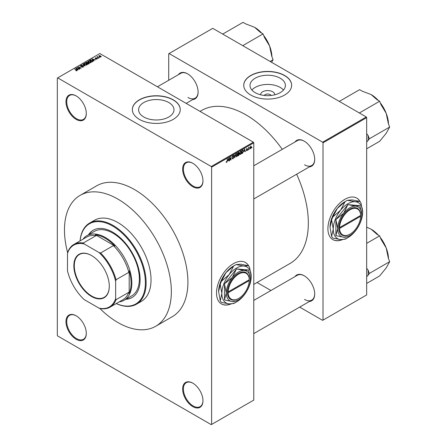 <?xml version="1.0" encoding="UTF-8"?>
<svg xmlns="http://www.w3.org/2000/svg" width="447" height="447" viewBox="0 0 447 447"><rect width="100%" height="100%" fill="white"/><g stroke="black" fill="none" stroke-linecap="round" stroke-linejoin="round"><path stroke-width="0.67" d="M192.802 186.729A14.371 8.297 60 0 1 182.639 169.128A14.371 8.297 60 0 1 192.802 163.261L192.802 163.261A14.371 8.297 60 0 1 202.966 180.862A14.371 8.297 60 0 1 192.802 186.729M192.992 163.373A13.84 7.99 -120 0 0 186.259 162.792A13.84 7.99 -120 0 0 184.136 173.883A13.84 7.99 -120 0 0 193.177 186.075A13.84 7.99 -120 0 0 200.1 186.762A13.84 7.99 -120 0 0 202.96 180.638M192.802 406.614A14.371 8.297 60 0 1 182.639 389.019A14.371 8.297 60 0 1 192.802 383.152L192.802 383.152A14.371 8.297 60 0 1 202.966 400.747A14.371 8.297 60 0 1 192.802 406.614M192.992 383.263A13.84 7.99 -120 0 0 186.259 382.682A13.84 7.99 -120 0 0 184.136 393.768A13.84 7.99 -120 0 0 193.177 405.965A13.84 7.99 -120 0 0 200.1 406.647A13.84 7.99 -120 0 0 202.96 400.529M76.135 339.262A14.371 8.297 60 0 1 65.977 321.661A14.371 8.297 60 0 1 76.135 315.794L76.135 315.794A14.371 8.297 60 0 1 86.299 333.395A14.371 8.297 60 0 1 76.135 339.262M76.325 315.906A13.84 7.99 -120 0 0 69.592 315.325A13.84 7.99 -120 0 0 67.475 326.416A13.84 7.99 -120 0 0 76.515 338.608A13.84 7.99 -120 0 0 83.433 339.295A13.84 7.99 -120 0 0 86.299 333.171M76.135 119.371A14.371 8.297 60 0 1 65.977 101.771A14.371 8.297 60 0 1 76.135 95.904L76.135 95.904A14.371 8.297 60 0 1 86.299 113.504A14.371 8.297 60 0 1 76.135 119.371M76.325 96.016A13.84 7.99 -120 0 0 69.592 95.44A13.84 7.99 -120 0 0 67.475 106.526A13.84 7.99 -120 0 0 76.515 118.718A13.84 7.99 -120 0 0 83.433 119.405A13.84 7.99 -120 0 0 86.299 113.287M248.957 266.395A23.948 13.829 120 0 0 245.42 262.462A23.948 13.829 120 0 0 233.446 263.646A23.948 13.829 120 0 0 217.801 284.75A23.948 13.829 120 0 0 221.472 303.943A23.948 13.829 120 0 0 230.982 303.971M248.644 265.987A23.948 13.829 120 0 0 245.347 262.417M260.629 94.798A7.068 4.079 180 0 1 264.87 90.903A7.068 4.079 180 0 1 272.692 91.758A7.068 4.079 180 0 1 274.754 94.798M271.189 95.446A3.727 2.151 0 0 0 270.329 94.675A3.727 2.151 0 0 0 264.199 95.446M280.202 78.208A17.69 10.214 0 0 0 260.925 75.996A17.69 10.214 0 0 0 250.002 85.433A17.69 10.214 0 0 0 255.187 92.658A17.69 10.214 0 0 0 274.464 94.87A17.69 10.214 0 0 0 285.387 85.433A17.69 10.214 0 0 0 280.202 78.208M283.482 90.037A17.69 10.214 0 0 0 280.202 87.422A17.69 10.214 0 0 0 251.901 90.037M284.627 75.482A23.948 13.829 0 0 0 258.528 72.487A23.948 13.829 0 0 0 243.744 85.26A23.948 13.829 0 0 0 250.756 95.038A23.948 13.829 0 0 0 276.861 98.033A23.948 13.829 0 0 0 291.645 85.26A23.948 13.829 0 0 0 284.627 75.482M291.645 85.343A23.948 13.829 0 0 0 284.627 75.655A23.948 13.829 0 0 0 258.595 72.643A23.948 13.829 0 0 0 243.744 85.343M143.789 116.991A17.69 10.214 180 0 1 138.604 109.766A17.69 10.214 180 0 1 149.527 100.329A17.69 10.214 180 0 1 168.804 102.547A17.69 10.214 180 0 1 173.989 109.766A17.69 10.214 180 0 1 163.066 119.204A17.69 10.214 180 0 1 143.789 116.991M173.235 99.815A23.948 13.829 0 0 0 147.13 96.82A23.948 13.829 0 0 0 132.346 109.593A23.948 13.829 0 0 0 139.363 119.371A23.948 13.829 0 0 0 165.463 122.366A23.948 13.829 0 0 0 180.247 109.593A23.948 13.829 0 0 0 173.235 99.815M180.247 109.683A23.948 13.829 0 0 0 173.235 99.988A23.948 13.829 0 0 0 147.203 96.977A23.948 13.829 0 0 0 132.346 109.683M295.003 141.984A14.902 8.605 60 0 1 304.161 141.123L304.161 141.123A14.902 8.605 60 0 1 314.699 159.372A14.902 8.605 60 0 1 309.374 166.876M304.351 141.235A14.371 8.297 -120 0 0 297.35 140.626L253.767 165.792M178.414 74.671A14.902 8.605 60 0 1 187.572 73.811L187.572 73.811A14.902 8.605 60 0 1 198.11 92.06A14.902 8.605 60 0 1 192.78 99.564M187.762 73.923A14.371 8.297 -120 0 0 180.761 73.314L157.433 86.785M295.003 276.609A14.902 8.605 60 0 1 304.161 275.749L304.161 275.749A14.902 8.605 60 0 1 314.699 293.997A14.902 8.605 60 0 1 309.374 301.502M304.351 275.86A14.371 8.297 -120 0 0 297.35 275.251L253.767 300.418M253.767 284.398L290.042 263.462A88.35 51.008 -120 0 0 296.635 174.224M282.269 149.337A88.35 51.008 -120 0 0 245.867 114.812A88.35 51.008 -120 0 0 201.692 110.431L200.044 111.387M360.355 202.078A23.948 13.829 120 0 0 356.818 198.144A23.948 13.829 120 0 0 344.844 199.328A23.948 13.829 120 0 0 329.199 220.438A23.948 13.829 120 0 0 332.87 239.626A23.948 13.829 120 0 0 342.374 239.659M360.042 201.67A23.948 13.829 120 0 0 356.745 198.099M80.125 195.373L96.681 185.812A75.577 43.633 60 0 1 134.469 189.55A75.577 43.633 60 0 1 183.84 256.153A75.577 43.633 60 0 1 172.257 316.711L155.696 326.271A75.577 43.633 -120 0 0 167.284 265.714A75.577 43.633 -120 0 0 117.913 199.111A75.577 43.633 -120 0 0 80.125 195.373A75.577 43.633 -120 0 0 67.648 252.773M249.733 148.644L249.493 149.22L249.733 148.644M248.772 148.488L248.532 149.773L248.532 147.56L248.772 147.773L249.286 147.203L248.532 148.348M248.091 149.594L247.85 150.164L248.091 149.594M246.856 149.354L247.476 149.706L246.895 150.756L246.308 150.382L246.912 150.432L247.236 149.901L246.347 149.415L246.884 148.471L247.437 148.784L246.582 149.231L247.476 149.706L246.934 149.337M246.314 150.421L246.895 150.756L246.308 150.382M246.548 150.203L246.912 150.432M246.94 149.751L246.347 149.415L246.94 149.751M246.884 148.471L247.437 148.784L246.895 148.465M247.202 148.963L246.66 148.644M244.135 151.404L244.654 148.968L245.42 151.567L245.168 151.712L244.962 150.924L243.945 151.293M240.665 151.231L241.587 152.265L241.352 153.494L240.665 154.355L239.978 154.271L239.743 153.366L240.665 151.231L241.218 151.181M239.788 153.846L240.665 154.355L239.978 154.271M236.731 153.505L237.653 154.533L237.418 155.763L236.731 156.623L236.044 156.545L235.809 155.64L236.731 153.505L237.279 153.455M235.854 156.12L236.731 156.623L236.044 156.545M226.255 162.105L226.746 162.39L226.372 162.39L226.227 161.741L226.758 162.026L227.015 161.646L227.288 158.992L227.288 161.06L226.746 162.39L226.372 162.39M226.467 161.563L226.758 162.026M211.241 166.519L253.393 142.185L253.767 142.839L253.767 400.099L211.621 424.432L211.621 167.172L211.241 166.519L57.697 77.873L57.322 78.091L57.322 335.351L57.697 335.999L211.241 424.65L211.621 424.432M253.767 142.839L211.621 167.172M227.987 160.724L228.506 158.288L229.272 160.892L229.02 161.037L228.814 160.249L227.797 160.618M229.786 158.16L229.546 160.736L229.546 157.69L229.803 157.545L230.814 159.4L231.054 156.824L231.054 159.864L230.797 160.015L229.546 158.02M232.189 158.339L232.976 158.791L232.183 158.227L232.993 158.428L233.479 157.623L232.25 156.925L232.932 155.696L233.652 156.187L232.937 156.048L232.49 156.796L233.72 157.478L232.976 158.791L232.434 158.864M232.418 158.048L232.993 158.428M233.479 157.623L232.25 156.925M232.932 155.696L233.429 155.629M233.412 156.366L232.675 155.897M232.25 156.88L232.943 157.048M233.356 156.964L233.72 157.478L232.96 157.042M235.647 154.17L234.664 157.78L233.949 155.148L234.2 155.003L234.764 157.366L235.647 154.17M238.977 153.461L239.469 154.114L238.737 155.427L238 155.852L238 152.813L238.743 152.382L239.402 152.768L239.279 153.584M238.743 152.382L239.402 152.768L238.737 152.382M242.984 149.991L243.537 151.114L242.632 153.176L241.933 153.584L241.933 150.538L243.202 150.03M250.108 148.169L250.739 148.538L250.074 147.778L250.739 146.247L251.41 146.985L250.739 148.538L250.337 148.577M250.739 146.247L251.147 146.208M251.991 147.342L251.75 147.912L251.991 147.342M99.949 57.389L99.335 57.311L99.949 57.389M98.306 58.334L97.692 58.255L98.306 58.334M94.144 60.742L91.987 58.943L95.636 59.876L94.395 59.686L93.563 60.166L94.144 60.742M89.813 62.798L88.674 62.418L88.215 61.083L90.49 61.328L91.199 62.016L90.914 62.641L89.813 62.798M87.897 61.53L88.215 61.083L88.215 62.094M91.199 62.362L90.914 62.641M85.88 65.072L84.74 64.686L84.282 63.351L86.556 63.603L87.266 64.284L86.981 64.916L85.88 65.072M83.963 63.804L84.282 63.351L84.282 64.368M87.266 64.631L86.981 64.916M83.226 67.084L81.544 67.028L82.941 66.894L82.974 66.352L80.521 66.357L80.477 65.547L81.985 65.586L80.795 65.72L80.767 66.223L83.209 66.212L83.226 67.084L83.555 66.664M82.941 67.206L82.974 66.352M80.521 66.357L80.477 65.547L80.477 66.335M80.795 65.72L80.767 66.469M77.996 70.062L75.839 68.268L79.488 69.201L78.247 69.011L77.415 69.486L77.996 70.062M253.393 142.185L99.849 53.534L57.697 77.873M76.437 70.788L75.66 70.503L76.761 70.229L74.632 68.961L76.66 69.855L76.996 70.676L76.437 70.788M76.7 70.782L76.761 70.229M80.002 68.905L77.13 67.519L80.505 68.011L78.633 66.653L81.27 68.173L77.895 67.687L80.002 68.905M85.114 65.955L81.533 64.977L84.673 65.854L82.98 64.144L83.231 63.999L85.114 65.955M88.959 63.737L88.215 64.161L85.578 62.641L87.646 62.217L87.936 62.681L88.914 62.865L88.959 63.737L89.305 63.34M87.64 62.597L87.64 63.072L87.646 62.217L87.936 62.921M92.847 61.485L92.149 61.893L89.512 60.373L90.612 59.792L92.423 60.194L93.216 61.049L92.847 61.485L92.825 60.976M97.144 59.043L95.949 59.026L96.887 58.875L96.915 58.518L95.161 58.535L95.15 57.903L96.256 57.903L95.356 58.373L97.105 58.356L97.105 59.065M96.887 59.149L96.915 58.518M95.161 58.535L95.15 57.903L95.15 58.529M95.434 58.06L95.356 58.618M98.988 57.942L96.837 56.976L97.658 56.579L97.653 57.115L98.988 57.942M97.379 57.289L97.329 56.937M97.653 56.853L97.653 57.445M100.994 56.825L99.335 56.635L99.01 55.679L100.648 55.858L100.994 56.825L101.234 56.49M98.77 56.015L99.01 55.679L99.01 56.417M366.294 116.98L366.669 117.634L323.013 142.839L322.639 142.185L366.294 116.98L212.75 28.334L168.715 53.752L168.715 80.27M323.013 142.839L323.013 320.141L322.639 320.354L299.674 307.1M270.938 290.505L257.064 282.498M323.013 320.141L366.669 294.936L366.669 117.634M322.639 142.185L169.095 53.539M332.791 239.586A23.948 13.829 120 0 0 342.005 239.659M304.536 164.803A14.371 8.297 -120 0 0 311.721 165.519A14.371 8.297 -120 0 0 314.699 159.154M187.947 97.491A14.371 8.297 -120 0 0 195.132 98.206A14.371 8.297 -120 0 0 198.105 91.842M304.536 299.434A14.371 8.297 -120 0 0 311.721 300.144A14.371 8.297 -120 0 0 314.699 293.78M221.399 303.899A23.948 13.829 120 0 0 230.613 303.971M76.091 68.52L76.091 68.123M77.415 69.872L77.415 69.486M76.644 68.693L77.191 69.263L77.856 68.877L76.258 68.341L76.644 69.089M77.191 69.643L77.191 69.263M76.258 68.693L76.258 68.341M77.856 69.235L77.856 68.877M77.387 67.67L77.387 67.374M83.209 67.095L83.209 66.212M83.231 64.402L83.231 63.999M86.556 63.893L86.556 63.603M86.673 65.038L86.31 63.737L85.612 63.452L84.589 63.53L84.349 64.424M84.589 63.53L84.986 64.552L86.673 64.737L86.908 64.396L86.908 64.955M86.321 62.569L86.321 62.211M88.914 63.759L88.914 62.865M86.126 62.681L86.914 63.133L87.59 62.714L87.45 62.379L86.545 62.44L86.126 62.96M86.914 63.413L86.914 63.133M87.59 63.1L87.45 62.379M87.221 63.312L88.143 63.848L88.869 63.39L88.674 63.005L87.696 63.038L87.221 63.591M88.869 63.787L88.674 63.005M88.651 63.91L88.651 63.552M90.49 61.625L90.49 61.328M90.607 62.77L90.244 61.462L89.545 61.178L88.523 61.256L88.282 62.15M88.523 61.256L88.919 62.278L90.607 62.463L90.842 62.127L90.842 62.681M90.612 60.099L90.612 59.792M92.423 60.485L92.423 60.194M90.059 60.412L92.082 61.574L92.73 60.758L90.881 59.999L90.059 60.686M92.082 61.854L92.082 61.574M92.512 61.68L92.73 60.758M92.238 59.2L92.238 58.797M93.563 60.552L93.563 60.166M92.792 59.367L93.339 59.943L94.004 59.557L92.406 59.015L92.792 59.764M93.339 60.317L93.339 59.943M92.406 59.367L92.406 59.015M94.004 59.909L94.004 59.557M97.999 57.646L97.999 57.367M100.648 56.149L100.648 55.858M100.726 56.931L100.424 56.004L99.273 55.841L99.145 56.518M99.273 55.841L99.569 56.501L100.854 56.467L100.854 56.892M228.931 160.697L229.272 160.892M228.506 160.071L228.814 160.249M228.288 159.311L228.065 160.322L228.735 159.937L228.4 158.668L228.099 159.199M230.3 159.104L230.814 159.4M230.557 159.579L231.054 159.864M232.865 155.735L233.652 156.187M234.574 157.461L234.893 157.646M237.312 154.036L236.737 153.857L236.05 155.506L236.731 156.271L237.413 154.662L237.312 154.036L236.469 153.707M235.837 156.02L236.731 156.271M238.704 153.667L239.469 154.114M238.234 153.03L238.234 153.936L239.162 152.958L238 152.891M239.162 152.958L238.346 152.611M238.234 154.293L238.234 155.36L239.229 154.254L238 154.154M238.402 153.841L239.229 154.254M241.246 151.762L240.67 151.583L239.983 153.232L240.665 153.997L241.352 152.393L241.246 151.762L240.408 151.432M239.771 153.751L240.665 153.997M242.324 152.997L242.632 153.176M242.173 150.756L242.173 153.086L243.202 152.047L243.302 151.248L242.939 150.376L241.933 150.622M242.285 150.337L242.592 150.516M242.576 150.17L243.051 150.404L242.609 150.147M245.079 151.371L245.42 151.567M244.654 150.745L244.962 150.924M244.436 149.985L244.213 151.002L244.883 150.617L244.548 149.348L244.246 149.874M246.353 149.264L247.174 149.734M248.912 147.381L249.219 147.56M248.532 147.845L248.817 148.007M250.616 146.331L250.99 146.543L250.314 147.639L250.75 148.214L251.169 147.141L250.51 146.432M250.08 147.996L250.75 148.214M125.758 299.311A38.85 22.434 -120 0 0 132.066 297.512A38.85 22.434 -120 0 0 138.022 266.378A38.85 22.434 -120 0 0 112.644 232.138A38.85 22.434 -120 0 0 93.216 230.216A38.85 22.434 -120 0 0 88.5 234.781M126.132 299.093A38.85 22.434 -120 0 0 132.256 297.4M116.298 303.541A46.304 26.736 -120 0 0 145.331 280.621A46.304 26.736 -120 0 0 112.644 226.053A46.304 26.736 -120 0 0 80.102 240.86M80.058 240.883A46.834 27.043 60 0 1 89.601 223.087A46.834 27.043 60 0 1 113.018 225.405A46.834 27.043 60 0 1 143.616 266.675A46.834 27.043 60 0 1 136.436 304.206A46.834 27.043 60 0 1 116.248 303.569M136.436 304.206L141.33 301.384A46.834 27.043 -120 0 0 148.51 263.853A46.834 27.043 -120 0 0 117.913 222.578A46.834 27.043 -120 0 0 94.49 220.259L89.601 223.087M99.748 308.374A75.577 43.633 -120 0 0 117.913 322.527A75.577 43.633 -120 0 0 155.696 326.271M82.974 239.201A37.257 21.512 60 0 1 86.863 235.725L94.39 231.378A37.257 21.512 60 0 1 113.018 233.228A37.257 21.512 60 0 1 137.358 266.054A37.257 21.512 60 0 1 131.647 295.908L124.121 300.255A37.257 21.512 60 0 1 119.165 301.887M93.406 230.11A38.85 22.434 -120 0 0 88.88 234.563M366.669 142.124L369.356 138.782L389.678 127.049L386.174 133.307L379.659 141.302L366.669 148.806M369.356 138.782L368.043 135.385L366.669 133.647M359.343 112.968L379.659 101.229L380.978 104.626L386.174 113.27L388.365 123.657L389.678 127.049M359.338 112.962L356.706 111.443A26.669 15.399 -120 0 0 356.706 111.443M341.938 102.916A26.669 15.399 -120 0 0 341.933 102.916L339.301 101.396L359.628 89.663L362.26 91.182L371.15 94.58L377.028 99.709L379.659 101.229M388.493 123.992A24.54 14.17 -120 0 0 386.174 113.27A24.54 14.17 -120 0 0 380.296 102.871M378.218 100.396A24.54 14.17 -120 0 0 371.15 94.58L371.15 94.58M368.043 140.66A26.669 15.399 -120 0 0 368.043 135.385M73.839 265.797A25.066 14.472 60 0 1 91.568 255.561A25.066 14.472 60 0 1 109.291 286.264A25.066 14.472 60 0 1 91.568 296.501A25.066 14.472 60 0 1 73.839 265.797M91.68 255.628A24.747 14.287 -120 0 0 79.421 254.466A24.747 14.287 -120 0 0 74.291 265.797A24.747 14.287 -120 0 0 85.098 290.701A24.747 14.287 -120 0 0 104.168 297.333A24.747 14.287 -120 0 0 109.291 286.13M86.863 235.725A37.257 21.512 60 0 1 115.572 245.71A37.257 21.512 60 0 1 131.837 283.202A37.257 21.512 60 0 1 124.121 300.255M115.65 298.551L116.03 299.702A36.19 20.897 60 0 1 110.04 307.156L122.836 299.769A36.19 20.897 -120 0 0 128.825 292.316L129.2 293.321A36.721 21.205 -120 0 0 131.083 283.202A36.721 21.205 -120 0 0 129.2 270.91L128.825 272.346A36.19 20.897 -120 0 0 113.387 245.604L114.818 246.001L95.412 234.792L96.088 235.619A36.19 20.897 -120 0 0 86.645 237.083L73.85 244.47A36.19 20.897 60 0 1 83.293 243.006L84.109 243.911A35.659 20.59 -120 0 0 67.48 253.51L67.48 270.737A35.659 20.59 -120 0 0 84.109 299.535L99.027 308.151A35.659 20.59 -120 0 0 115.65 298.551L115.65 281.319A35.659 20.59 -120 0 0 99.027 252.527L84.109 243.911M114.818 246.001A36.721 21.205 -120 0 0 95.412 234.792M129.2 293.321L129.2 270.91M67.48 253.51L67.855 251.924A36.19 20.897 60 0 1 73.85 244.47M110.04 307.156A36.19 20.897 60 0 1 100.592 308.62L99.027 308.151M128.825 272.346L116.03 279.733L115.65 281.319M128.825 292.316L116.03 299.702M96.088 235.619L83.293 243.006M99.027 252.527L100.592 252.996A36.19 20.897 60 0 1 116.03 279.733M113.387 245.604L100.592 252.996M366.669 276.754L368.043 275.285A26.669 15.399 -120 0 0 368.177 272.731A26.669 15.399 -120 0 0 368.043 270.016L366.669 268.278M366.669 283.432L379.659 275.933L386.174 267.937L389.678 261.679L369.356 273.413L368.043 270.016M368.043 275.285L369.356 273.413M366.669 243.358L379.659 235.86L380.978 239.251L386.174 247.901L388.365 258.282L389.678 261.679M366.669 227.149L371.15 229.205L377.028 234.334L379.659 235.86M388.493 258.617A24.54 14.17 -120 0 0 386.174 247.901A24.54 14.17 -120 0 0 380.296 237.497M378.218 235.021A24.54 14.17 -120 0 0 371.15 229.205L371.15 229.205M270.117 61.457L273.089 59.736L271.58 62.301M240.123 44.136A26.669 15.399 -120 0 0 240.117 44.13L242.749 45.65L263.071 33.916L264.389 37.313L269.586 45.957L271.77 56.344L273.089 59.736M225.349 35.604A26.669 15.399 -120 0 0 225.344 35.604L222.712 34.084L243.034 22.35L245.671 23.87L254.561 27.267L260.439 32.396L263.071 33.916M271.905 56.68A24.54 14.17 -120 0 0 269.586 45.957A24.54 14.17 -120 0 0 263.708 35.559M261.629 33.084A24.54 14.17 -120 0 0 254.561 27.267L254.561 27.267M249.247 279.727L228.182 291.885L227.434 291.885L227.428 292.763A15.433 8.912 120 0 0 238.34 298.63L238.715 298.412A14.902 8.605 120 0 0 249.247 280.599L249.247 279.727A14.902 8.605 120 0 0 238.715 274.072A14.902 8.605 120 0 0 228.182 291.885M249.253 279.291L249.247 279.291A15.433 8.912 120 0 0 238.34 273.424A15.433 8.912 120 0 0 227.434 291.885L227.434 291.885M224.489 284.041L226.294 292.981A17.031 9.834 120 0 0 232.317 301.546A17.031 9.834 120 0 0 238.34 299.931A17.031 9.834 120 0 0 244.358 294.59A17.031 9.834 120 0 0 250.381 279.073L248.577 270.133A19.584 11.309 120 0 0 248.476 269.994L236.631 268.932A19.584 11.309 120 0 0 236.435 269.049L224.59 283.784A19.584 11.309 120 0 0 224.489 284.041L224.489 299.831A19.584 11.309 120 0 0 224.59 299.971L232.317 301.546L236.435 301.032A19.584 11.309 120 0 0 236.53 300.976A19.584 11.309 120 0 0 236.631 300.915M248.476 269.994L244.358 270.508L236.631 268.932M236.435 269.049L232.317 277.458L224.59 283.784M250.381 279.073A17.031 9.834 120 0 0 244.358 270.508A17.031 9.834 120 0 0 232.317 277.458A17.031 9.834 120 0 0 226.294 292.981L224.489 299.831M229.194 274.542A20.758 11.985 120 0 0 221.857 293.456A20.758 11.985 120 0 0 229.194 303.899A20.758 11.985 120 0 0 236.536 301.932A20.758 11.985 120 0 0 243.872 295.422A20.758 11.985 120 0 0 251.208 276.509A20.758 11.985 120 0 0 243.872 266.066A20.758 11.985 120 0 0 229.194 274.542L221.444 281.236L225.958 272.676L233.708 265.982L229.194 274.542M220.237 300.697L218.617 291.589L220.237 284.348L221.857 293.456L220.237 300.697A23.043 13.304 120 0 0 221.444 302.412L229.194 303.899L233.708 303.507A23.043 13.304 120 0 0 234.915 302.865L236.536 301.932M251.208 276.509L249.594 267.401A23.043 13.304 120 0 0 248.387 265.68L243.872 266.066L236.122 264.585L240.637 264.199L248.387 265.68M221.444 281.236A23.043 13.304 120 0 0 220.237 284.348M236.122 264.585A23.043 13.304 120 0 0 234.915 265.233A23.043 13.304 120 0 0 233.708 265.982M218.617 291.589A20.758 11.985 -60 0 1 225.958 272.676A20.758 11.985 -60 0 1 233.295 266.166L234.915 265.233M249.247 280.163L248.878 279.939M227.428 292.763L228.182 292.757L249.247 280.599M228.182 292.757A14.902 8.605 120 0 0 238.715 298.412M360.645 215.415L339.58 227.573L338.826 227.573L338.82 228.445A15.433 8.912 120 0 0 349.738 234.312L350.113 234.094A14.902 8.605 120 0 0 360.645 216.281L360.645 215.415A14.902 8.605 120 0 0 350.113 209.76A14.902 8.605 120 0 0 339.58 227.573M360.651 214.973L360.645 214.979A15.433 8.912 120 0 0 349.733 209.107A15.433 8.912 120 0 0 338.826 227.573L338.826 227.573M335.887 219.723L337.692 228.663A17.031 9.834 120 0 0 343.715 237.228A17.031 9.834 120 0 0 349.738 235.619A17.031 9.834 120 0 0 355.756 230.278A17.031 9.834 120 0 0 361.779 214.756L359.975 205.816A19.584 11.309 120 0 0 359.874 205.676L348.029 204.62A19.584 11.309 120 0 0 347.833 204.732L335.988 219.471A19.584 11.309 120 0 0 335.887 219.723L335.887 235.519A19.584 11.309 120 0 0 335.988 235.658L343.715 237.228L347.833 236.714A19.584 11.309 120 0 0 347.928 236.659A19.584 11.309 120 0 0 348.029 236.603M359.874 205.676L355.756 206.19L348.029 204.62M347.833 204.732L343.715 213.146L335.988 219.471M361.779 214.756A17.031 9.834 120 0 0 355.756 206.19A17.031 9.834 120 0 0 343.715 213.146A17.031 9.834 120 0 0 337.692 228.663L335.887 235.519M340.592 210.23A20.758 11.985 120 0 0 333.25 229.143A20.758 11.985 120 0 0 340.592 239.581A20.758 11.985 120 0 0 347.928 237.614A20.758 11.985 120 0 0 355.27 231.11A20.758 11.985 120 0 0 362.606 212.196A20.758 11.985 120 0 0 355.27 201.753A20.758 11.985 120 0 0 340.592 210.23L332.842 216.918L337.356 208.358L345.101 201.664L340.592 210.23M331.635 236.385L330.015 227.272L331.635 220.03L333.25 229.143L331.635 236.385A23.043 13.304 120 0 0 332.842 238.1L340.592 239.581L345.101 239.195A23.043 13.304 120 0 0 346.313 238.553L347.928 237.614M362.606 212.196L360.986 203.083A23.043 13.304 120 0 0 359.779 201.368L355.27 201.753L347.52 200.273L352.029 199.887L359.779 201.368M332.842 216.918A23.043 13.304 120 0 0 331.635 220.03M347.52 200.273A23.043 13.304 120 0 0 346.313 200.915A23.043 13.304 120 0 0 345.101 201.664M330.015 227.272A20.758 11.985 -60 0 1 337.356 208.358A20.758 11.985 -60 0 1 344.693 201.854L346.313 200.915M360.645 215.851L360.271 215.627M338.82 228.445L339.58 228.445L360.645 216.281M339.58 228.445A14.902 8.605 120 0 0 350.113 234.094M76.66 70.145L76.66 69.855M87.361 63.234L87.361 62.876M90.188 60.339L90.188 59.982M95.976 58.624L95.976 58.322M232.256 157.031L232.887 157.394M234.39 156.78L234.669 156.942M238.43 155.249L238.737 155.427M76.811 70.341L76.811 70.76M83.17 66.609L83.17 67.111M80.577 65.977L80.577 66.391M88.908 63.278L88.908 63.765M97.044 58.691L97.044 59.099M95.267 58.25L95.267 58.585M97.575 56.976L97.575 57.4M226.59 162.043L226.227 161.836M232.591 158.473L232.183 158.232M233.373 157.355L232.87 157.065M233.267 155.997L232.842 155.752M232.58 157.076L232.25 156.886M237.145 153.829L236.664 153.55M239.056 152.667L238.653 152.433M239.106 153.924L238.681 153.679M241.078 151.555L240.598 151.276M247.107 148.75L246.766 148.549M253.767 198.976L311.721 165.519M311.721 300.144L253.767 333.602M195.132 98.206L186.175 103.374M238.34 299.931L236.53 300.976M349.738 235.619L347.928 236.659"/></g></svg>
